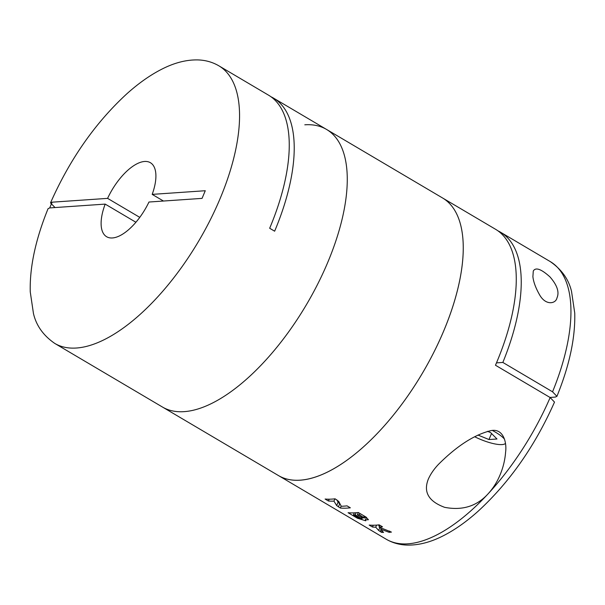 <?xml version="1.0" encoding="UTF-8"?>
<svg xmlns="http://www.w3.org/2000/svg" width="605" height="605" viewBox="0 0 605 605"><rect width="100%" height="100%" fill="white"/><g stroke="black" fill="none" stroke-linecap="round" stroke-linejoin="round"><path stroke-width="0.91" d="M55.017 207.553L50.502 202.909L52.113 202.183L107.599 198.372A42.993 19.156 120.6 0 1 144.587 161.467A42.993 19.156 120.6 0 1 150.38 162.7A42.993 19.156 120.6 0 1 152.188 194.379L205.269 190.726L202.055 198.379L148.966 202.025A42.993 19.156 120.6 0 1 106.639 236.737A42.993 19.156 120.6 0 1 105.187 204.104L49.701 207.923L48.09 208.665M152.188 194.379L163.448 201.026M105.187 204.104L135.921 222.262M107.599 198.372L139.785 217.376M326.511 129.417A161.232 71.844 120.6 0 1 306.364 304.784A161.232 71.844 120.6 0 1 162.495 407.059L278.489 475.583A161.232 71.844 -59.4 0 0 300.201 480.196A161.232 71.844 -59.4 0 0 433.815 352.344A161.232 71.844 -59.4 0 0 442.505 197.941A161.232 71.844 120.6 0 1 422.358 373.3A161.232 71.844 120.6 0 1 278.489 475.583L386.194 539.214A161.232 71.844 -59.4 0 0 407.906 543.827A161.232 71.844 -59.4 0 0 488.197 493.718C476.876 506.234 462.349 510.771 444.622 507.323C428.612 501.409 423.182 492.009 428.332 479.107C430.601 474.017 433.982 469.094 438.489 464.345C452.366 450.506 470.826 435.464 491.063 430.601C503.368 428.196 506.937 442.497 505.606 452.071C505.001 460.019 503.148 467.635 500.048 474.925C497.166 481.913 493.219 488.174 488.197 493.718A161.232 71.844 -59.4 0 0 550.149 397.538L495.465 365.238A161.232 71.844 120.6 0 0 495.533 229.265L326.511 129.417A161.232 71.844 120.6 0 1 306.364 304.784A161.232 71.844 120.6 0 1 162.495 407.059L54.79 343.436A161.232 71.844 120.6 0 0 198.652 241.153A161.232 71.844 120.6 0 0 218.806 65.786L268.514 95.159A161.232 71.844 120.6 0 1 269.671 228.259L274.64 231.201A161.232 71.844 120.6 0 0 273.483 98.093L326.511 129.417A161.232 71.844 120.6 0 0 304.799 124.804M270.934 96.739A161.232 71.844 120.6 0 1 273.483 98.093M549.983 397.447L555.299 397.077L556.918 396.336L552.554 391.806L502.846 362.44L496.471 362.879M532.899 276.651L533.277 271.055C535.591 267.024 541.135 268.96 549.915 276.863C557.175 285.144 559.527 292.162 556.971 297.91C555.919 303.649 545.892 305.948 539.645 294.93C535.705 288.003 533.451 281.907 532.899 276.651M497.953 230.845A161.232 71.844 120.6 0 1 500.501 232.199A161.232 71.844 120.6 0 1 502.846 362.44M387.223 531.606L380.704 529.156L383.532 532.453A161.232 71.844 120.6 0 1 381.437 532.317L378.654 530.456L375.72 527.197A161.232 71.844 120.6 0 1 372.491 527.031L369.179 525.072A161.232 71.844 -59.4 0 0 376.257 525.132A161.232 71.844 -59.4 0 0 379.176 524.845L382.496 526.804A161.232 71.844 120.6 0 1 379.577 527.084A161.232 71.844 120.6 0 1 379.055 527.121L391.443 532.09A161.232 71.844 120.6 0 1 389.189 532.324L387.223 531.606M365.397 519.892L368.422 519.725L365.919 517.01L358.296 512.511A161.232 71.844 -59.4 0 1 355.377 512.798A161.232 71.844 -59.4 0 1 348.087 512.722L357.366 518.205L365.775 520.799L365.397 519.892L366.464 517.351M347.429 508.094A161.232 71.844 120.6 0 1 340.343 508.041L336.667 505.561L333.952 501.129A161.232 71.844 120.6 0 1 328.409 500.993L325.097 499.034A161.232 71.844 -59.4 0 0 332.183 499.087A161.232 71.844 -59.4 0 0 335.102 498.807L338.724 501.416L341.265 506.249A161.232 71.844 -59.4 0 0 344.116 506.135A161.232 71.844 -59.4 0 0 347.036 505.856L350.348 507.814A161.232 71.844 120.6 0 1 347.429 508.094M550.149 397.538L554.498 402.091M492.394 430.48A25.123 6.587 22.8 0 1 504.51 439.17M505.402 443.465A25.123 6.587 22.8 0 1 504.23 444.168A25.123 6.587 22.8 0 1 474.675 436.749M477.98 435.063L488.984 439.54L496.985 438.996L490.632 432.598L487.494 431.32M491.525 433.498L488.984 439.54M329.165 499.201L328.409 500.993M334.92 498.83L333.952 501.129M336.856 499.843L338.082 502.195A4.303 1.127 -157.2 0 0 339.776 503.625L339.844 503.67M341.167 506.083L340.343 508.041M364.762 517.336A6.02 1.581 -157.2 0 0 366.403 517.502M358.334 512.533L357.373 514.825A161.232 71.844 -59.4 0 0 359.362 514.704L359.892 513.448M357.373 514.825L361.677 517.373L364.422 518.061L359.362 514.704M356.095 512.737L355.203 514.863A161.232 71.844 -59.4 0 1 353.494 514.825L354.326 512.858M353.494 514.825L359.461 518.349C361.722 519.377 362.289 519.385 361.17 518.387L355.203 514.863M361.858 519.075L361.17 518.387L361.608 517.328M373.24 525.238L372.491 527.031M376.605 525.102L375.72 527.197M378.359 524.943L379.411 526.289M380.681 527.719A4.303 1.127 -157.2 0 0 381.165 528.059M382.08 530.789L381.437 532.317M381.226 527.915L380.704 529.156M389.711 531.084L389.189 532.324M379.849 525.238L379.055 527.121M52.113 202.183L49.701 207.923M552.554 391.806A161.232 71.844 -59.4 0 0 550.21 261.564L500.501 232.199M338.082 502.195L336.667 505.561M339.776 503.625L338.399 506.899M357.736 517.328L357.366 518.205M364.195 515.997L363.673 517.245M379.925 527.439L378.654 530.456M381.082 529.609L380.243 531.614M50.51 202.872C69.862 159.198 95.272 122.875 126.74 93.896C138.432 83.392 150.048 75.186 161.573 69.295C174.172 62.822 186.234 59.691 197.752 59.91C205.42 60.129 212.438 62.088 218.806 65.786M48.06 208.695C35.551 239.474 29.615 267.198 30.25 291.86L33.464 313.564C36.277 325.626 43.386 335.586 54.79 343.436M556.94 396.305C569.449 365.526 575.385 337.802 574.75 313.14L571.536 291.436C568.723 279.374 561.614 269.414 550.21 261.564M554.49 402.128C535.138 445.802 509.728 482.124 478.26 511.104C466.568 521.608 454.952 529.814 443.427 535.705C430.828 542.178 418.766 545.309 407.248 545.09C399.58 544.871 392.562 542.912 386.194 539.214M504.23 444.168L505.432 443.73M365.102 516.526L364.46 518.061M362.44 517.751L361.888 519.06"/></g></svg>
